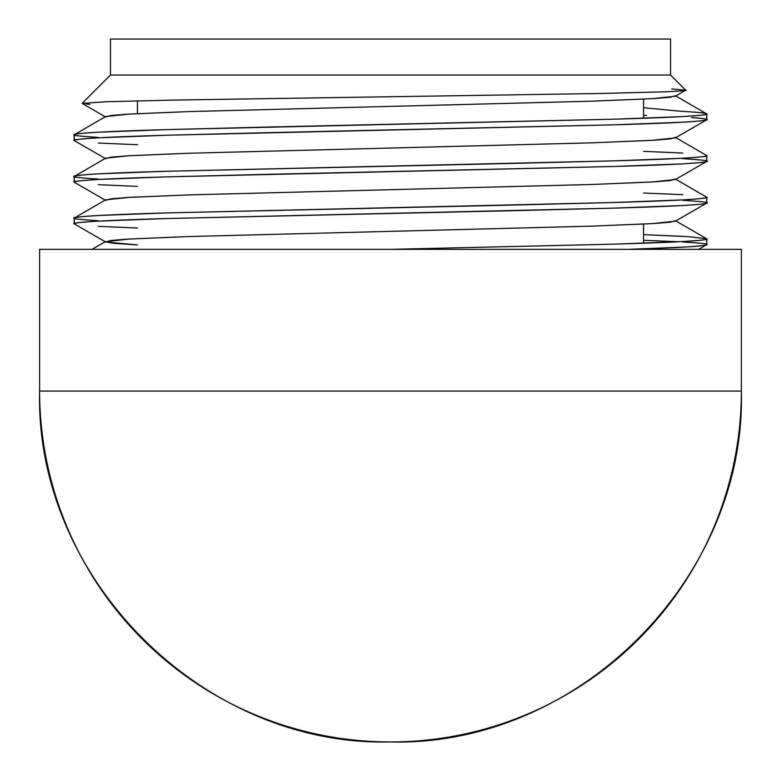 <?xml version="1.0" encoding="UTF-8"?>
<svg xmlns="http://www.w3.org/2000/svg" width="781" height="781" viewBox="0 0 781 781"><rect width="100%" height="100%" fill="white"/><g stroke="black" fill="none" stroke-linecap="round" stroke-linejoin="round"><path stroke-width="1.17" d="M39.616 249.354L39.616 391.066L741.384 391.066L741.384 249.354L39.616 249.354L741.384 249.354L741.384 391.066L39.616 391.066A350.884 350.884 0 0 0 390.5 741.95A350.884 350.884 0 0 0 741.384 391.066C746.226 578.555 577.999 746.782 390.5 741.95C203.001 746.782 34.774 578.555 39.616 391.066L39.616 249.354M685.659 90.166L670.537 75.035L110.463 75.035L82.142 103.365L110.463 75.035L670.537 75.035L670.537 39.05L110.463 39.05L110.463 75.035L110.463 39.05L670.537 39.05L670.537 75.035L685.659 90.166L671.767 88.936L685.659 90.166C688.442 90.508 681.178 91.074 663.87 91.846C681.217 91.065 688.481 90.508 685.659 90.166L675.389 96.219L651.657 98.709L592.096 101.179L188.904 111.585L127.098 114.192L110.775 115.529L105.611 117.043L82.142 103.365L106.265 101.745L172.045 100.114L598.744 93.515L663.87 91.846L598.744 93.515L172.045 100.114L106.265 101.745M643.544 99.158L643.544 118.273L643.544 99.158M643.544 224.118L643.544 243.233L643.544 224.118M137.456 113.606L137.456 100.847L137.456 113.606M706.805 113.987C705.419 115.725 674.54 117.453 614.159 119.19L166.841 129.607C106.46 131.345 75.581 133.073 74.195 134.81L105.611 116.554L129.343 114.055L188.904 111.585L592.096 101.179L653.902 98.572L670.225 97.234L675.389 95.721L706.805 113.987C706.873 113.147 698.409 112.249 681.413 111.312L643.544 107.729L681.413 111.312C698.409 112.249 706.873 113.147 706.805 113.987L706.61 119.825L675.389 137.866L651.657 140.365L592.096 142.825L188.904 153.242L127.098 155.849L110.775 157.186L105.611 158.699L74.39 140.658L74.195 134.81L74.195 140.434C71.803 139.887 79.828 139.018 98.269 137.827L166.841 135.23L269.455 132.624L614.159 124.814L682.731 122.207C701.172 121.026 709.197 120.157 706.805 119.61L706.805 113.987C709.197 114.534 701.172 115.403 682.731 116.584L614.159 119.19L269.455 127L166.841 129.607L98.269 132.204C79.828 133.395 71.803 134.264 74.195 134.81C71.803 135.367 79.828 136.226 98.269 137.417M682.731 236.34L643.544 234.651L688.92 236.711L706.61 238.722L706.805 244.57C705.975 246.132 679.812 247.733 628.305 249.354L686.655 246.942C701.787 245.898 708.504 245.107 706.805 244.57L706.805 238.947C709.197 239.494 701.172 240.363 682.731 241.544L614.159 244.15L390.5 249.354L290.581 249.354M706.805 197.29C705.419 199.028 674.54 200.766 614.159 202.494L166.841 212.91C106.46 214.648 75.581 216.386 74.195 218.114L105.611 199.858L129.343 197.359L188.904 194.899L592.096 184.482L653.902 181.875L670.225 180.538L675.389 179.034L706.805 197.29L706.61 203.138L675.389 221.179L651.657 223.669L592.096 226.139L188.904 236.545L127.098 239.152L110.775 240.489L105.611 242.003L74.39 223.962L74.195 218.114L74.195 223.737C71.803 223.19 79.828 222.321 98.269 221.14L166.841 218.534L511.545 210.724L614.159 208.117L682.731 205.52C701.172 204.329 709.197 203.47 706.805 202.914L706.805 197.29C709.197 197.847 701.172 198.706 682.731 199.897L614.159 202.494L511.545 205.1L166.841 212.91L98.269 215.517C79.828 216.698 71.803 217.567 74.195 218.114C71.803 218.67 79.828 219.539 98.269 220.72M706.805 155.634C705.419 157.371 674.54 159.109 614.159 160.847L166.841 171.254C106.46 172.991 75.581 174.729 74.195 176.467L105.611 158.201L129.343 155.712L188.904 153.242L592.096 142.825L653.902 140.229L670.225 138.881L675.389 137.378L706.805 155.634L706.61 161.482L675.389 179.523L651.657 182.012L592.096 184.482L188.904 194.899L127.098 197.495L110.775 198.843L105.611 200.346L74.39 182.305L74.195 176.467L74.195 182.09C71.803 181.534 79.828 180.665 98.269 179.484L166.841 176.877L269.455 174.28L614.159 166.47L682.731 163.864C701.172 162.682 709.197 161.813 706.805 161.257L706.805 155.634C709.197 156.19 701.172 157.059 682.731 158.24L614.159 160.847L511.545 163.444L166.841 171.254L98.269 173.86C79.828 175.042 71.803 175.91 74.195 176.467C71.803 177.014 79.828 177.883 98.269 179.064M137.456 228.032L98.269 226.344M678.884 241.759L643.544 240.275M698.702 249.354L706.805 244.57C709.197 244.014 701.172 243.145 682.731 241.964M643.544 193.005L682.731 194.684M137.456 186.376L98.269 184.687M74.195 223.737C75.581 222.009 106.46 220.271 166.841 218.534L614.159 208.117C674.54 206.389 705.419 204.651 706.805 202.914C709.197 202.367 701.172 201.498 682.731 200.307M643.544 151.348L682.731 153.037M137.456 144.719L98.269 143.04M74.195 182.09C75.581 180.352 106.46 178.615 166.841 176.877L614.159 166.47C674.54 164.732 705.419 162.995 706.805 161.257C709.197 160.71 701.172 159.841 682.731 158.66M646.727 115.432L643.544 115.315M74.195 140.434C75.581 138.696 106.46 136.968 166.841 135.23L614.159 124.814C674.54 123.076 705.419 121.348 706.805 119.61C707.811 119.093 702.744 118.409 691.605 117.56M643.544 391.066L137.456 391.066M89.922 104.351L82.142 103.365L89.922 104.351M706.805 238.947C705.419 240.685 674.54 242.413 614.159 244.15L390.5 249.354M244.414 249.354L202.66 249.354M183.672 249.354L166.041 249.354M136.05 249.354L113.274 249.354M94.589 249.354L125.214 249.354M105.611 242.003L137.456 244.941L113.382 243.301L105.396 241.759L129.343 239.015L188.904 236.545L592.096 226.139L653.902 223.532L670.225 222.194L675.389 220.681L706.61 238.722M698.565 249.354L679.04 249.354M92.031 249.354L105.611 241.514"/></g></svg>

